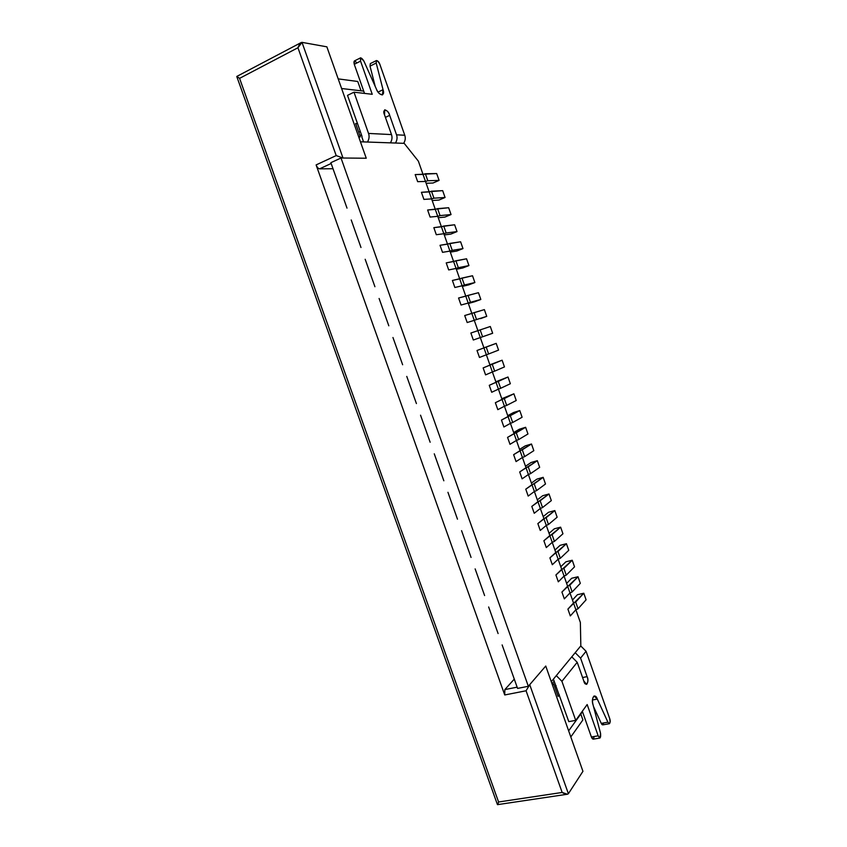 <?xml version="1.0" encoding="UTF-8"?>
<svg xmlns="http://www.w3.org/2000/svg" width="847" height="847" viewBox="0 0 847 847"><rect width="100%" height="100%" fill="white"/><g stroke="black" fill="none" stroke-linecap="round" stroke-linejoin="round"><path stroke-width="1.27" d="M572.477 600.025L577.421 594.71L583.784 593.228L586.092 599.814L583.784 593.228L575.695 602.037L578.056 608.76L586.092 599.814L578.056 608.76L575.695 602.037L573.525 603.011L575.886 609.734L578.056 608.76L575.886 609.734L573.525 603.011L567.913 609.109L570.306 615.917L575.886 609.734L570.306 615.917L567.913 609.109L583.784 593.228L577.421 594.71L572.477 600.025M566.643 583.392L571.661 578.268L578.014 576.743L580.322 583.339L578.014 576.743L569.798 585.224L572.159 591.958L580.322 583.339L572.159 591.958L569.798 585.224L567.617 586.188L569.989 592.921L572.159 591.958L569.989 592.921L567.617 586.188L561.921 592.053L564.324 598.882L569.989 592.921L564.324 598.882L561.921 592.053L578.014 576.743L571.661 578.268L566.643 583.392M560.788 566.738L565.881 561.815L572.223 560.248L574.541 566.844L572.223 560.248L563.89 568.39L566.251 575.124L574.541 566.844L566.251 575.124L563.89 568.39L561.699 569.343L564.07 576.087L566.251 575.124L564.07 576.087L561.699 569.343L555.918 574.975L558.321 581.815L564.07 576.087L558.321 581.815L555.918 574.975L572.223 560.248L565.881 561.815L560.788 566.738M554.933 550.052L560.1 545.33L566.431 543.71L568.75 550.328L566.431 543.71L557.972 551.524L560.333 558.279L568.75 550.328L560.333 558.279L557.972 551.524L555.78 552.466L558.152 559.221L560.333 558.279L558.152 559.221L555.78 552.466L549.904 557.877L552.318 564.716L558.152 559.221L552.318 564.716L549.904 557.877L566.431 543.71L560.1 545.33L554.933 550.052M549.057 533.345L554.309 528.814L560.629 527.162L562.948 533.779L560.629 527.162L552.043 534.637L554.414 541.392L562.948 533.779L554.414 541.392L552.043 534.637L549.841 535.569L552.223 542.334L554.414 541.392L552.223 542.334L549.841 535.569L543.88 540.746L546.294 547.596L552.223 542.334L546.294 547.596L543.88 540.746L560.629 527.162L554.309 528.814L549.057 533.345M543.181 516.606L548.507 512.287L554.817 510.582L557.146 517.21L554.817 510.582L546.103 517.718L548.475 524.494L557.146 517.21L548.475 524.494L546.103 517.718L543.901 518.639L546.283 525.415L548.475 524.494L546.283 525.415L543.901 518.639L537.856 523.584L540.27 530.444L546.283 525.415L540.27 530.444L537.856 523.584L554.817 510.582L548.507 512.287L543.181 516.606M537.294 499.846L542.694 495.728L548.994 493.97L551.323 500.619L548.994 493.97L540.153 500.778L542.535 507.554L551.323 500.619L542.535 507.554L540.153 500.778L537.951 501.689L540.333 508.465L542.535 507.554L540.333 508.465L537.951 501.689L531.81 506.4L534.235 513.271L540.333 508.465L534.235 513.271L531.81 506.4L548.994 493.97L542.694 495.728L537.294 499.846M531.408 483.055L536.882 479.137L543.16 477.337L545.5 483.997L543.16 477.337L534.192 483.806L536.585 490.604L545.5 483.997L536.585 490.604L534.192 483.806L531.98 484.706L534.372 491.504L536.585 490.604L534.372 491.504L531.98 484.706L525.765 489.185L528.179 496.067L534.372 491.504L528.179 496.067L525.765 489.185L543.16 477.337L536.882 479.137L531.408 483.055M525.5 466.242L531.048 462.526L537.326 460.683L539.666 467.353L537.326 460.683L528.232 466.813L530.614 473.611L539.666 467.353L530.614 473.611L528.232 466.813L526.008 467.703L528.401 474.5L530.614 473.611L528.401 474.5L526.008 467.703L519.698 471.938L522.123 478.841L528.401 474.5L522.123 478.841L519.698 471.938L537.326 460.683L531.048 462.526L525.5 466.242M519.582 449.397L525.214 445.893L531.482 443.997L533.822 450.678L531.482 443.997L522.26 449.789L524.642 456.607L533.822 450.678L524.642 456.607L522.26 449.789L520.026 450.668L522.419 457.486L524.642 456.607L522.419 457.486L520.026 450.668L513.631 454.67L516.056 461.583L522.419 457.486L516.056 461.583L513.631 454.67L531.482 443.997L525.214 445.893L519.582 449.397M513.663 432.531L519.37 429.228L525.627 427.29L527.967 433.982L525.627 427.29L516.268 432.743L518.671 439.561L527.967 433.982L518.671 439.561L516.268 432.743L514.044 433.6L516.437 440.429L518.671 439.561L516.437 440.429L514.044 433.6L507.554 437.38L509.989 444.304L516.437 440.429L509.989 444.304L507.554 437.38L525.627 427.29L519.37 429.228L513.663 432.531M507.734 415.644L513.515 412.542L519.762 410.562L522.101 417.253L519.762 410.562L510.275 415.665L512.679 422.494L522.101 417.253L512.679 422.494L510.275 415.665L508.041 416.512L510.445 423.352L512.679 422.494L510.445 423.352L508.041 416.512L501.466 420.059L503.901 426.983L510.445 423.352L503.901 426.983L501.466 420.059L519.762 410.562L513.515 412.542L507.734 415.644M501.795 398.725L513.885 393.802L516.236 400.504L513.885 393.802L504.272 398.566L506.675 405.406L516.236 400.504L506.675 405.406L504.272 398.566L502.027 399.403L504.431 406.253L506.675 405.406L504.431 406.253L502.027 399.403L495.368 402.706L497.803 409.652L504.431 406.253L497.803 409.652L495.368 402.706L513.885 393.802L501.795 398.725M495.844 381.775L507.999 377.01L510.349 383.733L507.999 377.01L498.258 381.436L500.662 388.286L510.349 383.733L500.662 388.286L498.258 381.436L496.014 382.262L498.417 389.122L500.662 388.286L498.417 389.122L496.014 382.262L489.259 385.321L491.705 392.277L498.417 389.122L491.705 392.277L489.259 385.321L507.999 377.01L495.844 381.775M489.884 364.803L502.102 360.197L504.463 366.931L502.102 360.197L492.234 364.274L494.648 371.145L504.463 366.931L494.648 371.145L492.234 364.274L489.979 365.089L492.393 371.96L494.648 371.145L492.393 371.96L489.979 365.089L483.139 367.916L485.585 374.882L492.393 371.96L485.585 374.882L483.139 367.916L502.102 360.197L489.884 364.803M483.912 347.81L496.204 343.363L498.565 350.107L496.204 343.363L486.21 347.09L488.624 353.972L498.565 350.107L488.624 353.972L486.21 347.09L483.944 347.895L486.358 354.777L488.624 353.972L486.358 354.777L483.944 347.895L477.009 350.489L479.466 357.466L486.358 354.777L479.466 357.466L477.009 350.489L496.204 343.363L483.912 347.81M486.464 335.444L492.658 333.252L486.464 335.444L492.658 333.252L490.297 326.497L492.658 333.252L482.578 336.767L480.164 329.885L482.578 336.767L480.313 337.572L477.899 330.679L480.313 337.572L486.464 335.444M490.297 326.497L470.868 333.019L473.325 340.007L480.313 337.572L473.325 340.007L470.868 333.019L490.297 326.497M480.567 318.62L486.739 316.365L480.567 318.62M484.378 309.61L486.739 316.365L484.378 309.61L474.108 312.638L476.533 319.541L486.739 316.365L476.533 319.541L474.108 312.638L471.843 313.432L474.267 320.335L476.533 319.541L474.267 320.335L471.843 313.432L464.717 315.529L467.184 322.527L474.267 320.335L467.184 322.527L464.717 315.529L484.378 309.61M474.648 301.754L468.349 303.491L480.821 299.467L474.648 301.754M478.449 292.691L480.821 299.467L478.449 292.691L468.052 295.381L470.477 302.284L480.821 299.467L470.477 302.284L468.052 295.381L465.776 296.154L468.2 303.067L470.477 302.284L468.2 303.067L465.776 296.154L458.566 298.017L461.033 305.026L468.2 303.067L461.033 305.026L458.566 298.017L478.449 292.691M468.73 284.878L462.346 286.392L474.881 282.538L468.73 284.878M472.51 275.751L474.881 282.538L472.51 275.751L461.986 278.081L464.41 285.005L474.881 282.538L464.41 285.005L461.986 278.081L459.699 278.843L462.134 285.767L464.41 285.005L462.134 285.767L459.699 278.843L452.393 280.463L454.86 287.493L462.134 285.767L454.86 287.493L452.393 280.463L472.51 275.751M462.79 267.97L456.332 269.272L462.79 267.97L468.942 265.577L462.79 267.97M466.559 258.79L468.942 265.577L466.559 258.79L455.898 260.77L458.333 267.694L468.942 265.577L458.333 267.694L455.898 260.77L453.611 261.511L456.046 268.446L458.333 267.694L456.046 268.446L453.611 261.511L446.221 262.888L448.688 269.928L456.046 268.446L448.688 269.928L446.221 262.888L466.559 258.79M456.851 251.03L450.318 252.12L456.851 251.03L462.981 248.595L456.851 251.03M460.599 241.787L462.981 248.595L460.599 241.787L449.81 243.417L452.245 250.363L462.981 248.595L452.245 250.363L449.81 243.417L447.512 244.158L449.958 251.104L452.245 250.363L449.958 251.104L447.512 244.158L440.027 245.291L442.505 252.332L449.958 251.104L442.505 252.332L440.027 245.291L460.599 241.787M450.9 234.068L444.283 234.947L450.9 234.068L457.02 231.58L450.9 234.068M454.638 224.773L457.02 231.58L454.638 224.773L443.712 226.043L446.157 232.999L457.02 231.58L446.157 232.999L443.712 226.043L441.414 226.774L443.849 233.73L446.157 232.999L443.849 233.73L441.414 226.774L433.833 227.663L436.311 234.714L443.849 233.73L436.311 234.714L433.833 227.663L454.638 224.773M444.94 217.076L438.238 217.743L444.94 217.076L451.049 214.545L444.94 217.076M448.656 207.727L451.049 214.545L448.656 207.727L437.603 208.637L440.048 215.604L451.049 214.545L440.048 215.604L437.603 208.637L435.294 209.357L437.74 216.324L440.048 215.604L437.74 216.324L435.294 209.357L427.629 210.003L430.107 217.065L437.74 216.324L430.107 217.065L427.629 210.003L448.656 207.727M438.968 200.061L432.192 200.517L438.968 200.061L445.067 197.478L438.968 200.061M442.674 190.649L445.067 197.478L442.674 190.649L431.483 191.21L433.939 198.187L445.067 197.478L433.939 198.187L431.483 191.21L429.175 191.909L431.621 198.897L433.939 198.187L431.621 198.897L429.175 191.909L421.414 192.311L423.902 199.394L431.621 198.897L423.902 199.394L421.414 192.311L442.674 190.649M432.997 183.026L426.136 183.259L432.997 183.026L439.085 180.39L432.997 183.026M436.681 173.55L439.085 180.39L436.681 173.55L425.353 173.751L427.809 180.739L439.085 180.39L427.809 180.739L425.353 173.751L423.034 174.44L425.49 181.438L427.809 180.739L425.49 181.438L423.034 174.44L415.178 174.598L417.677 181.681L425.49 181.438L417.677 181.681L415.178 174.598L436.681 173.55M384.57 114.938C381.436 108.405 388.307 109.041 389.684 115.361L396.534 134.832L404.76 135.234L379.848 64.34C377.476 60.095 376.259 59.661 376.206 63.049L383.035 89.687C385.692 96.717 378.641 95.933 376.29 88.84L363.861 60.984C361.182 57.045 360.081 57.098 360.568 61.132L372.246 94.292L353.982 92.196L368.54 133.434L391.483 134.578L384.57 114.938L391.483 134.578L368.54 133.434C369.536 136.335 369.176 139.204 367.439 142.031C369.176 139.204 369.536 136.335 368.54 133.434L353.982 92.196L347.524 95.362L362.05 136.473L347.524 95.362L353.982 92.196L372.246 94.292L360.568 61.132L360.631 57.808L363.861 60.984L376.29 88.84C377.931 92.662 379.985 94.684 382.452 94.917L383.035 89.687L376.206 63.049L376.481 60.529C377.974 60.868 379.096 62.138 379.848 64.34L404.76 135.234L396.534 134.832C397.476 137.606 397.116 140.337 395.433 143.037C397.116 140.337 397.476 137.606 396.534 134.832L389.684 115.361L385.427 117.373L389.684 115.361C388.699 112.259 387.037 110.406 384.697 109.803L384.57 114.938M403.659 143.323C405.321 140.666 405.692 137.976 404.76 135.234C405.692 137.976 405.321 140.666 403.659 143.323M390.382 142.857C392.076 140.136 392.436 137.373 391.483 134.578C392.436 137.373 392.076 140.136 390.382 142.857M360.631 57.808L354.342 60.984L354.268 64.308L364.528 93.414L354.268 64.308C353.464 60.666 354.364 60.222 356.958 62.953M375.21 86.426L370.023 66.13L370.308 63.61L370.023 66.13L376.206 63.049L370.023 66.13L375.21 86.426M361.86 137.002L363.585 141.894L361.86 137.002M378.111 92.069L383.035 89.687L378.111 92.069M354.268 64.308L360.568 61.132L354.268 64.308M580.746 645.943L586.071 651.279L609.671 718.468L586.071 651.279L580.576 658.108L587.098 676.637C589.798 681.962 585.393 687.838 583.784 680.977L577.209 662.301L561.921 681.316L575.716 720.384L587.162 704.545L598.173 735.821C600.163 738.88 600.947 738.055 600.544 733.322L593.101 704.99C590.645 698.404 595.092 692.274 597.304 699.071L607.902 722.195C609.882 724.407 610.475 723.158 609.671 718.468C610.465 720.723 610.369 722.459 609.395 723.709L607.902 722.195L597.304 699.071L594.16 695.959C592.328 697.759 591.979 700.776 593.101 704.99L600.544 733.322L599.983 738.012L598.173 735.821L587.162 704.545L575.716 720.384L561.921 681.316L577.209 662.301L571.778 656.838L577.209 662.301L583.784 680.977L586.622 684.387C588.125 682.364 588.273 679.781 587.098 676.637L580.576 658.108L586.071 651.279L580.746 645.943M603.604 722.957C603.022 725.286 602.238 725.424 601.264 723.37L593.503 706.525L601.264 723.37L607.902 722.195L601.264 723.37L602.768 724.873L609.395 723.709M594.107 736.519C593.578 739.717 592.678 739.865 591.397 736.985L582.323 711.247L591.397 736.985L598.173 735.821L591.397 736.985L593.207 739.166L599.983 738.012M568.792 721.623L553.409 679.135L568.792 721.623L575.716 720.384L568.792 721.623M575.187 652.688L580.576 658.108L575.187 652.688M556.299 675.62L561.921 681.316L556.299 675.62M592.477 699.982L597.304 699.071L592.477 699.982M582.567 677.526L587.098 676.637L582.567 677.526M361.616 135.245L359.763 135.16L361.616 135.245M423.034 174.44L418.365 161.152L404.199 143.344L360.43 141.788L366.243 158.23L341.002 157.997L528.327 686.282L545.743 666.038L551.281 681.719L580.83 645.848L580.364 622.492L575.886 609.734L570.306 615.917L567.913 609.109L573.525 603.011L569.989 592.921L564.324 598.882L561.921 592.053L567.617 586.188L564.07 576.087L558.321 581.815L555.918 574.975L561.699 569.343L558.152 559.221L552.318 564.716L549.904 557.877L555.78 552.466L552.223 542.334L546.294 547.596L543.88 540.746L549.841 535.569L546.283 525.415L540.27 530.444L537.856 523.584L543.901 518.639L540.333 508.465L534.235 513.271L531.81 506.4L537.951 501.689L534.372 491.504L528.179 496.067L525.765 489.185L531.98 484.706L528.401 474.5L522.123 478.841L519.698 471.938L526.008 467.703L522.419 457.486L516.056 461.583L513.631 454.67L520.026 450.668L516.437 440.429L509.989 444.304L507.554 437.38L514.044 433.6L510.445 423.352L503.901 426.983L501.466 420.059L508.041 416.512L504.431 406.253L497.803 409.652L495.368 402.706L502.027 399.403L498.417 389.122L491.705 392.277L489.259 385.321L496.014 382.262L492.393 371.96L485.585 374.882L483.139 367.916L489.979 365.089L486.358 354.777L479.466 357.466L477.009 350.489L483.944 347.895L480.313 337.572L473.325 340.007L470.868 333.019L477.899 330.679L474.267 320.335L467.184 322.527L464.717 315.529L471.843 313.432L468.2 303.067L461.033 305.026L458.566 298.017L465.776 296.154L462.134 285.767L454.86 287.493L452.393 280.463L459.699 278.843L456.046 268.446L448.688 269.928L446.221 262.888L453.611 261.511L449.958 251.104L442.505 252.332L440.027 245.291L447.512 244.158L443.849 233.73L436.311 234.714L433.833 227.663L441.414 226.774L437.74 216.324L430.107 217.065L427.629 210.003L435.294 209.357L431.621 198.897L423.902 199.394L421.414 192.311L429.175 191.909L425.49 181.438L417.677 181.681L415.178 174.598L423.034 174.44L415.178 174.598L417.677 181.681L425.49 181.438L429.175 191.909L421.414 192.311L423.902 199.394L431.621 198.897L435.294 209.357L427.629 210.003L430.107 217.065L437.74 216.324L441.414 226.774L433.833 227.663L436.311 234.714L443.849 233.73L447.512 244.158L440.027 245.291L442.505 252.332L449.958 251.104L453.611 261.511L446.221 262.888L448.688 269.928L456.046 268.446L459.699 278.843L452.393 280.463L454.86 287.493L462.134 285.767L465.776 296.154L458.566 298.017L461.033 305.026L468.2 303.067L471.843 313.432L464.717 315.529L467.184 322.527L474.267 320.335L477.899 330.679L470.868 333.019L473.325 340.007L480.313 337.572L483.944 347.895L477.009 350.489L479.466 357.466L486.358 354.777L489.979 365.089L483.139 367.916L485.585 374.882L492.393 371.96L496.014 382.262L489.259 385.321L491.705 392.277L498.417 389.122L502.027 399.403L495.368 402.706L497.803 409.652L504.431 406.253L508.041 416.512L501.466 420.059L503.901 426.983L510.445 423.352L514.044 433.6L507.554 437.38L509.989 444.304L516.437 440.429L520.026 450.668L513.631 454.67L516.056 461.583L522.419 457.486L526.008 467.703L519.698 471.938L522.123 478.841L528.401 474.5L531.98 484.706L525.765 489.185L528.179 496.067L534.372 491.504L537.951 501.689L531.81 506.4L534.235 513.271L540.333 508.465L543.901 518.639L537.856 523.584L540.27 530.444L546.283 525.415L549.841 535.569L543.88 540.746L546.294 547.596L552.223 542.334L555.78 552.466L549.904 557.877L552.318 564.716L558.152 559.221L561.699 569.343L555.918 574.975L558.321 581.815L564.07 576.087L567.617 586.188L561.921 592.053L564.324 598.882L569.989 592.921L573.525 603.011L567.913 609.109L570.306 615.917L575.886 609.734L580.364 622.492L580.83 645.848L551.281 681.719L545.743 666.038L528.327 686.282L341.002 157.997L330.87 162.688L344.21 200.241L330.87 162.688L341.002 157.997L366.243 158.23L360.43 141.788L404.199 143.344L418.365 161.152L423.034 174.44M355.655 123.546L360.324 136.769L358.895 137.436L360.324 136.769L358.63 136.695L360.324 136.769L355.655 123.546L357.529 123.662L355.655 123.546M552.011 683.794L554.139 681.2L552.011 683.794M351.209 219.955L358.196 239.637L351.209 219.955M365.173 259.277L372.14 278.896L365.173 259.277M379.096 298.472L386.031 318.006L379.096 298.472M392.955 337.508L399.879 356.979L392.955 337.508M406.772 376.417L413.664 395.824L406.772 376.417M420.546 415.189L427.407 434.522L420.546 415.189M434.267 453.812L441.107 473.081L434.267 453.812M447.936 492.308L454.754 511.503L447.936 492.308M461.562 530.667L468.349 549.788L461.562 530.667M475.135 568.888L481.901 587.945L475.135 568.888M488.655 606.971L495.4 625.965L488.655 606.971M502.133 644.927L508.856 663.847L502.133 644.927M517.581 688.41L511.546 671.417L517.581 688.41L528.327 686.282L517.581 688.41M552.138 684.143L553.663 683.847L558.099 696.403L559.327 694.847L558.099 696.403L553.663 683.847L552.138 684.143M582.471 711.692L568.644 730.855L582.471 711.692M341.595 88.511L363.723 91.127L341.595 88.511M344.21 200.241L347.005 208.129L344.21 200.241M358.196 239.637L360.991 247.504L358.196 239.637M372.14 278.896L374.925 286.731L372.14 278.896M386.031 318.006L388.805 325.809L386.031 318.006M399.879 356.979L402.632 364.761L399.879 356.979M413.664 395.824L416.417 403.574L413.664 395.824M427.407 434.522L430.149 442.24L427.407 434.522M441.107 473.081L443.839 480.778L441.107 473.081M454.754 511.503L457.475 519.169L454.754 511.503M468.349 549.788L471.059 557.432L468.349 549.788M481.901 587.945L484.6 595.557L481.901 587.945M495.4 625.965L498.1 633.556L495.4 625.965M508.856 663.847L511.546 671.417L508.856 663.847M554.87 687.266L556.108 685.742L554.87 687.266M552.519 685.234L553.663 683.847L552.519 685.234M360.43 131.899L358.577 131.804L360.43 131.899M545.743 666.038L582.948 771.31L545.743 666.038L529.724 684.662L545.743 666.038M326.868 46.829L366.243 158.23L326.868 46.829L302.008 42.361L326.868 46.829M497.888 804.227L498.587 801.993L239.574 78.358L297.943 47.75L336.195 155.594L316.111 164.921C317.096 167.293 318.25 168.595 319.584 168.839L333.019 168.744L319.584 168.839L331.156 163.492L319.584 168.839C318.25 168.595 317.096 167.293 316.111 164.921L336.195 155.594L297.943 47.75L302.008 42.361L343.014 158.018L366.243 158.23L343.014 158.018L302.008 42.361C300.59 42.509 299.235 44.298 297.943 47.75L239.574 78.358L498.587 801.993L562.154 792.453L526.082 690.771L504.727 694.964L504.844 689.596L514.277 679.114L504.844 689.596L517.136 687.161L504.844 689.596L504.727 694.964L316.111 164.921L504.727 694.964L526.082 690.771L529.724 684.662L568.379 793.724L582.948 771.31L568.379 793.724L529.724 684.662L526.082 690.771L562.154 792.453C565.224 794.253 567.299 794.677 568.379 793.724L567.426 794.232L562.154 792.453L498.587 801.993L497.485 804.65L567.426 794.232M570.804 736.954L582.895 719.929L580.798 714.01L582.895 719.929L570.804 736.954M338.197 78.887L357.752 81.481L338.197 78.887M361.044 90.809L357.752 81.481L361.044 90.809M239.574 78.358L236.842 76.41L239.574 78.358M336.195 155.594L343.014 158.018L336.195 155.594M376.481 60.529L370.298 63.61M497.454 804.629L236.789 76.569M236.842 76.41L301.257 42.519"/></g></svg>
